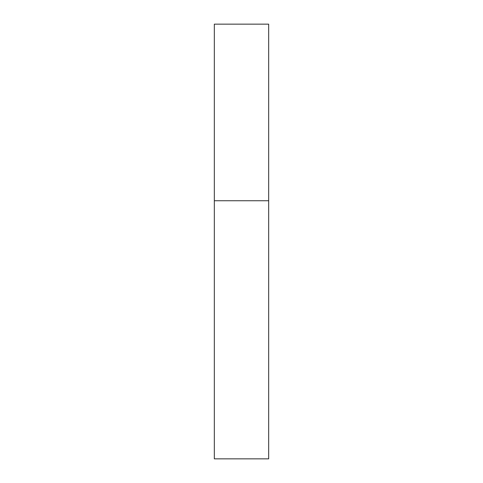 <?xml version="1.0" encoding="UTF-8"?>
<svg xmlns="http://www.w3.org/2000/svg" width="483" height="483" viewBox="0 0 483 483"><rect width="100%" height="100%" fill="white"/><g stroke="black" fill="none" stroke-linecap="round" stroke-linejoin="round"><path stroke-width="0.72" d="M214.331 200.747L268.669 200.747L268.669 24.15L214.331 24.15L214.331 458.85L268.669 458.85L268.669 200.747L214.331 200.747"/></g></svg>
